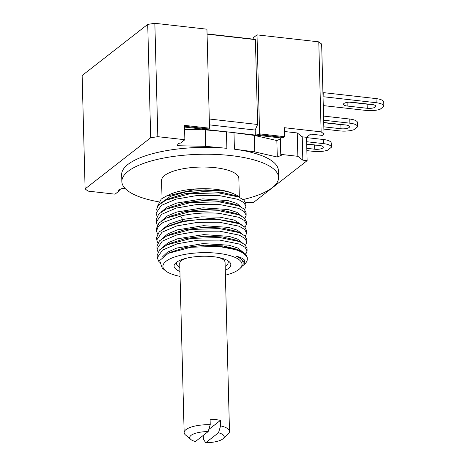 <?xml version="1.0" encoding="UTF-8"?>
<svg xmlns="http://www.w3.org/2000/svg" width="466" height="466" viewBox="0 0 466 466"><rect width="100%" height="100%" fill="white"/><g stroke="black" fill="none" stroke-linecap="round" stroke-linejoin="round"><path stroke-width="0.7" d="M284.51 131.517L297.244 132.956L302.236 136.818L306.512 137.301L310.63 134.091L322.315 135.414L324.016 134.086L321.138 131.861L284.411 127.701L284.65 136.695L259.609 133.859L257.016 34.863L253.184 37.851L253.224 39.377M184.53 127.055L205.215 129.391L208.535 128.966L209.531 128.191L184.489 125.36L184.862 139.73L180.604 143.05L178.28 143.382L177.266 145.712L205.646 146.336L226.872 148.322A78.387 25.181 178.5 0 0 121.667 174.668L121.847 181.536A78.387 25.181 178.5 0 0 158.492 201.79M184.862 139.73L157.823 136.672L154.852 23.3L206.939 29.195L209.531 128.191M154.852 23.3L147.716 24.395L82.138 75.509L85.109 188.881L87.987 191.107L115.032 194.165L119.29 190.844L118.294 190.14L122.762 188.2L125.476 188.817M324.016 134.086L321.657 44.078L318.779 41.853L257.016 34.863M207.061 33.907L253.219 39.132M245.687 202.716L248.908 202.221L253.184 202.704L307.123 160.659L306.512 137.301M306.861 150.617L313.676 151.386A12.699 4.078 178.5 0 0 327.615 150.192L331.343 147.291A12.699 4.078 178.5 0 0 331.343 147.18A12.699 4.078 178.5 0 0 323.614 143.644L306.628 141.722M306.803 148.328L314.713 149.225A6.169 1.98 178.5 0 0 323.293 147.18A6.169 1.98 178.5 0 0 319.536 145.462L306.686 144.006M323.887 129.099L339.935 130.917A12.699 4.078 178.5 0 0 353.875 129.723L357.603 126.822A12.699 4.078 178.5 0 0 357.603 126.711A12.699 4.078 178.5 0 0 349.873 123.175L323.654 120.205M323.823 126.816L340.972 128.756A6.169 1.98 178.5 0 0 349.552 126.711A6.169 1.98 178.5 0 0 345.795 124.993L325.763 122.727A6.169 1.98 178.5 0 0 323.719 122.622M323.27 105.59L366.194 110.448A12.699 4.078 178.5 0 0 380.134 109.254L383.862 106.353A12.699 4.078 178.5 0 0 383.862 106.242A12.699 4.078 178.5 0 0 376.132 102.706L323.864 96.788A3.629 1.165 -1.5 0 1 323.049 97.039M347.199 106.021L367.231 108.287A6.169 1.98 178.5 0 0 375.812 106.242A6.169 1.98 178.5 0 0 372.054 104.524L352.022 102.258A6.169 1.98 178.5 0 0 343.448 104.297A6.169 1.98 178.5 0 0 347.199 106.021L347.106 102.386M331.233 143.167A12.699 4.078 178.5 0 0 331.233 143.062A12.699 4.078 178.5 0 0 323.503 139.52L306.517 137.598M314.713 149.225L314.602 145.101A6.169 1.98 178.5 0 0 317.2 145.194M314.602 145.101L306.692 144.204M357.492 122.698A12.699 4.078 178.5 0 0 357.492 122.593A12.699 4.078 178.5 0 0 349.762 119.051L323.544 116.081M340.972 128.756L340.862 124.632A6.169 1.98 178.5 0 0 343.459 124.731M340.862 124.632L323.719 122.692M383.751 102.229A12.699 4.078 178.5 0 0 383.751 102.124A12.699 4.078 178.5 0 0 376.021 98.582L323.759 92.664A3.629 1.165 -1.5 0 1 322.938 92.915M367.231 108.287L367.121 104.163A6.169 1.98 178.5 0 0 369.719 104.262M367.121 104.163L349.43 102.159M323.864 96.788L323.759 92.664M321.138 131.861L318.779 41.853M208.535 128.966L184.513 126.245M205.215 129.391L230.256 132.227A78.387 25.181 -1.5 0 1 233.984 132.688L254.285 135.396L276.856 140.54L280.363 139.019M184.594 129.391L205.215 129.845L226.441 131.831A78.387 25.181 -1.5 0 1 230.256 132.227L280.334 137.895L280.765 154.386L297.856 156.32L302.848 160.176L307.123 160.659M259.609 133.859L258.613 134.633L255.292 135.058L255.164 130.043L209.444 124.871M209.286 119.011L257.622 124.48L255.164 130.043M257.622 124.48L255.403 39.627L207.067 34.152M284.65 136.695L283.654 137.464L280.334 137.895M85.109 188.881L150.687 137.761L147.716 24.395M157.823 136.672L150.687 137.761M243.223 199.53A78.387 25.181 178.5 0 0 278.563 177.435L278.383 170.562A78.387 25.181 178.5 0 0 234.421 149.178L233.984 132.688M280.765 154.386L281.761 155.091L277.293 157.03L254.716 151.887L234.421 149.178M119.29 190.844L119.261 189.72M278.563 177.435A78.387 25.181 178.5 0 0 230.868 155.586A78.387 25.181 178.5 0 0 121.847 181.536M254.716 151.887L254.285 135.396M277.293 157.03L276.856 140.54M297.856 156.32L297.244 132.956M302.848 160.176L302.236 136.818M239.332 197.124L238.842 178.478A38.649 12.413 -1.5 0 0 215.321 167.702A38.649 12.413 178.5 0 0 161.574 180.499L162.04 198.469M166.03 196.215L169.315 194.66A38.649 12.413 -1.5 0 1 215.892 189.347A38.649 12.413 -1.5 0 1 231.847 193.023L233.553 193.722A40.734 13.083 178.5 0 0 223.948 190.955L193.518 189.79L166.03 196.215L161.236 199.052L157.415 206.444M239.635 197.421A40.734 13.083 178.5 0 0 233.553 193.722M162.086 229.54L169.56 223.866L182.59 219.474L201.091 216.865L219.684 217.127L234.281 220.063L241.668 224.874M161.853 220.604L167.457 215.921L176.981 211.983L203.036 207.819L228.305 209.543L236.932 212.327L241.435 215.944M161.62 211.675L167.224 206.986L176.748 203.048L202.797 198.883L228.072 200.607L236.699 203.397L241.202 207.015M161.387 202.739L170.486 196.32L186.505 191.73L205.791 189.848L223.948 190.955M157.531 234.171L156.541 231.02L158.102 226.68L162.902 222.544L180.546 215.979C193.145 213.236 205.978 212.345 219.055 213.306L238.842 217.296L244.417 220.523L246.392 224.198L245.116 227.408M157.298 225.241L156.308 222.084L161.516 214.372L176.276 208.063L197.042 204.498L218.816 204.37L238.609 208.36L244.178 211.593L246.159 215.263L244.883 218.478M157.065 216.306L156.075 213.154L161.283 205.442L176.043 199.128L196.809 195.569L218.583 195.44L238.376 199.431L243.945 202.663L245.926 206.333L245.856 203.753L243.951 200.147L238.586 196.961L235.091 195.522L221.344 192.277L203.118 191.619L184.396 193.833L169.28 198.58L165.873 200.205L158.475 205.174L156.005 210.574L156.075 213.154M244.644 209.543L245.926 206.333M166.566 227L169.979 225.381L182.637 221.164L211.943 218.35L235.79 222.317L239.285 223.756L219.218 219.655C206.147 218.7 193.314 219.591 180.715 222.329L166.566 227L159.174 231.969L156.71 237.369L156.774 239.949L161.982 232.237L176.748 225.928L197.514 222.364L219.288 222.235L239.081 226.226L244.65 229.458L246.625 233.128L245.349 236.344M166.339 218.065L169.746 216.445L184.868 211.698L203.59 209.484L221.822 210.143L235.569 213.387L239.058 214.826L218.985 210.725L190.431 211.599L166.339 218.065L158.941 223.033L156.471 228.439L156.541 231.02M166.117 209.129L169.525 207.51L184.641 202.762L203.357 200.555L221.583 201.213L235.324 204.452L238.813 205.89L218.752 201.79L190.21 202.669L166.117 209.129L158.714 214.098L156.238 219.503L156.308 222.084M165.867 200.199L189.965 193.74L218.519 192.86L238.586 196.961M246.159 215.263L246.089 212.682L244.184 209.077L238.813 205.89M246.392 224.198L246.322 221.618L244.423 218.012L239.058 214.826M246.625 233.128L246.561 230.548L244.656 226.942L239.285 223.756M158.003 252.036L157.007 248.885L162.215 241.172L176.981 234.858L197.747 231.293L219.521 231.171L239.314 235.155L244.883 238.388L246.858 242.064L245.582 245.273M246.858 242.064L246.794 239.483L244.889 235.878L239.524 232.691L219.451 228.59L190.909 229.464L166.816 235.924L159.413 240.899L156.943 246.304L157.007 248.885M247.091 250.993L247.027 248.413L245.122 244.807L239.751 241.621L219.684 237.52L191.13 238.4L167.032 244.866L159.64 249.834L157.176 255.234L157.246 257.815L162.453 250.102L177.214 243.788L197.98 240.229L219.754 240.101L239.547 244.091L245.116 247.324L247.091 250.993L245.815 254.203M165.372 270.659L162.232 268.008L159.64 260.576L168.243 253.335L190.879 247.271L218.537 246.351L239.996 250.557L245.361 253.743L247.26 257.343L247.306 259.044A44.998 14.452 -1.5 0 1 244.767 264.012L243.869 264.857L245.005 260.855C243.98 258.962 241.085 257.413 236.332 256.213A40.734 13.083 -1.5 0 1 243.112 262.766A40.734 13.083 -1.5 0 1 243.147 263.197A40.734 13.083 -1.5 0 1 240.852 267.688L239.769 268.707A39.558 12.704 178.5 0 0 217.925 253.312A39.558 12.704 178.5 0 0 175.169 256.818A39.558 12.704 178.5 0 0 165.372 270.659A39.558 12.704 178.5 0 0 180.057 276.373M218.537 246.351A44.998 14.452 -1.5 0 1 219.923 246.502A44.998 14.452 -1.5 0 1 247.306 259.044M168.243 253.335L170.696 252.17L185.812 247.423L204.533 245.215L222.76 245.873L236.501 249.118L239.996 250.557M167.032 244.866L170.445 243.246L185.561 238.493L204.283 236.279L222.515 236.938L236.256 240.182L239.751 241.621M166.816 235.924L170.23 234.305L185.346 229.557L204.061 227.35L222.288 228.008L236.029 231.247L239.524 232.691M242.221 266.103L243.869 264.857M225.404 275.185A39.558 12.704 178.5 0 0 239.769 268.707M179.928 271.445A28.379 9.116 -1.5 0 1 175.688 262.981A28.379 9.116 -1.5 0 1 213.556 256.719A28.379 9.116 -1.5 0 1 229.062 261.583A28.379 9.116 -1.5 0 1 225.27 270.257M179.824 267.536A25.84 8.301 -1.5 0 1 177.097 261.88M227.594 260.558A25.84 8.301 -1.5 0 1 225.171 266.348M184.146 432.588A22.683 7.287 -1.5 0 1 185.951 429.635A22.683 7.287 -1.5 0 1 210.236 424.707L208.151 431.592A17.236 5.54 178.5 0 0 190.792 439.45L185.555 435.023A22.683 7.287 -1.5 0 1 184.146 432.588L179.719 263.564A22.683 7.287 -1.5 0 1 181.524 260.605A22.683 7.287 -1.5 0 1 185.876 258.362M218.647 257.506A22.683 7.287 -1.5 0 1 225.066 262.375L229.493 431.4A22.683 7.287 -1.5 0 1 228.212 433.904L223.214 438.599A17.236 5.54 178.5 0 0 218.502 432.763L205.756 442.7L203.397 439.281L203.298 435.378M210.236 424.707L210.096 419.214A22.683 7.287 -1.5 0 1 220.441 420.384L220.587 425.877A22.683 7.287 -1.5 0 1 229.493 431.4M220.587 425.877L218.502 432.763M205.756 442.7A17.236 5.54 178.5 0 0 223.214 438.599M190.792 439.45A17.236 5.54 178.5 0 0 195.405 441.529L208.151 431.592M208.803 429.454L220.441 420.384M159.226 262.294L157.246 257.815M157.77 243.101L156.774 239.949M236.332 256.213C240.497 257.89 242.751 259.818 243.095 261.991L243.147 263.197M162.36 257.022L167.48 252.193L176.76 248.075L202.995 243.59L228.876 245.192L237.747 247.999L242.372 251.675M162.558 247.399L168.162 242.716L177.68 238.778L203.735 234.614L229.004 236.338L237.631 239.128L242.134 242.739M162.325 238.47L167.929 233.786L177.447 229.849L203.502 225.678L228.771 227.402L237.398 230.192L241.901 233.81M205.646 146.336L205.215 129.845M258.613 134.633L283.654 137.464M349.873 123.175L349.762 119.051M376.132 102.706L376.021 98.582M323.614 143.644L323.503 139.52M226.872 148.322L226.441 131.831M180.715 222.329L182.637 221.164L182.59 219.474L180.546 215.979M243.112 262.766L243.095 261.991L245.005 260.855M357.492 122.593L357.603 126.711M383.751 102.124L383.862 106.242M331.233 143.062L331.343 147.18"/></g></svg>
